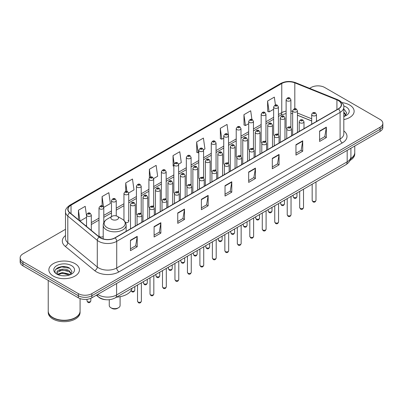 <?xml version="1.0" encoding="UTF-8"?>
<svg xmlns="http://www.w3.org/2000/svg" width="403" height="403" viewBox="0 0 403 403"><rect width="100%" height="100%" fill="white"/><g stroke="black" fill="none" stroke-linecap="round" stroke-linejoin="round"><path stroke-width="0.6" d="M277.717 133.867A2.388 1.38 0 0 1 278.413 134.778L278.418 107.022A2.388 1.38 180 0 1 276.942 108.296A2.388 1.38 180 0 1 274.337 107.994A2.388 1.38 180 0 1 273.642 107.022L273.642 134.839A2.388 1.38 0 0 0 274.312 135.801M265.945 141.982L265.945 114.22A2.388 1.38 180 0 1 264.469 115.495A2.388 1.38 180 0 1 261.864 115.198A2.388 1.38 180 0 1 261.164 114.22L261.164 142.042A2.388 1.38 0 0 0 261.839 143M252.767 148.269A2.388 1.38 0 0 1 253.467 149.181L253.467 121.424A2.388 1.38 180 0 1 251.996 122.698A2.388 1.38 180 0 1 249.392 122.401A2.388 1.38 180 0 1 248.691 121.424L248.691 149.241A2.388 1.38 0 0 0 249.366 150.203M240.294 155.472A2.388 1.38 0 0 1 240.994 156.384L240.994 128.628A2.388 1.38 180 0 1 239.518 129.902A2.388 1.38 180 0 1 236.919 129.6A2.388 1.38 180 0 1 236.218 128.628L236.218 156.445A2.388 1.38 0 0 0 236.888 157.402M227.821 162.671A2.388 1.38 0 0 1 228.516 163.583L228.521 135.826A2.388 1.38 180 0 1 227.045 137.101A2.388 1.38 180 0 1 224.446 136.803A2.388 1.38 180 0 1 223.746 135.826L223.746 163.648A2.388 1.38 0 0 0 224.416 164.605M216.048 170.791L216.048 143.03A2.388 1.38 180 0 1 214.572 144.304A2.388 1.38 180 0 1 211.968 144.002A2.388 1.38 180 0 1 211.273 143.03L211.273 170.847A2.388 1.38 0 0 0 211.943 171.809M202.875 177.073A2.388 1.38 0 0 1 203.57 177.99L203.575 150.233A2.388 1.38 180 0 1 202.099 151.503A2.388 1.38 180 0 1 199.495 151.206A2.388 1.38 180 0 1 198.795 150.233L198.795 178.05A2.388 1.38 0 0 0 199.47 179.008M191.098 185.194L191.098 157.432A2.388 1.38 180 0 1 189.627 158.706A2.388 1.38 180 0 1 187.022 158.409A2.388 1.38 180 0 1 186.322 157.432L186.322 185.254A2.388 1.38 0 0 0 186.997 186.211M177.924 191.48A2.388 1.38 0 0 1 178.625 192.392L178.625 164.636A2.388 1.38 180 0 1 177.149 165.91A2.388 1.38 180 0 1 174.549 165.608A2.388 1.38 180 0 1 173.849 164.636L173.849 192.453A2.388 1.38 0 0 0 174.519 193.415M166.152 199.596L166.152 171.834A2.388 1.38 180 0 1 164.676 173.109A2.388 1.38 180 0 1 162.077 172.811A2.388 1.38 180 0 1 161.376 171.834L161.376 199.656A2.388 1.38 0 0 0 162.046 200.613M152.979 205.883A2.388 1.38 0 0 1 153.674 206.794L153.679 179.038A2.388 1.38 180 0 1 152.203 180.312A2.388 1.38 180 0 1 149.599 180.015A2.388 1.38 180 0 1 148.903 179.038L148.903 206.855A2.388 1.38 0 0 0 149.573 207.817M140.506 213.086A2.388 1.38 0 0 1 141.201 213.998L141.201 186.241A2.388 1.38 180 0 1 139.73 187.516A2.388 1.38 180 0 1 137.126 187.214A2.388 1.38 180 0 1 136.426 186.241L136.426 214.058A2.388 1.38 0 0 0 137.101 215.016M103.783 222.668L103.783 207.847A2.388 1.38 180 0 1 102.307 209.117A2.388 1.38 180 0 1 99.707 208.819A2.388 1.38 180 0 1 99.007 207.847L99.007 235.664A2.388 1.38 0 0 0 99.707 236.637A2.388 1.38 0 0 0 103.213 236.556M290.19 126.663A2.388 1.38 0 0 1 290.885 127.575L290.89 99.818A2.388 1.38 180 0 1 289.414 101.093A2.388 1.38 180 0 1 286.815 100.795A2.388 1.38 180 0 1 286.115 99.818L286.115 127.64A2.388 1.38 0 0 0 286.785 128.597M311.69 121.006L297.444 115.243M265.94 141.982A2.388 1.38 0 0 0 265.245 141.065M216.043 170.786A2.388 1.38 0 0 0 215.348 169.875M191.098 185.189A2.388 1.38 0 0 0 190.397 184.277M166.147 199.596A2.388 1.38 0 0 0 165.452 198.679M125.519 222.557A2.388 1.38 0 0 0 128.728 221.262A2.388 1.38 0 0 0 128.028 220.285M106.155 299.726A9.551 5.516 180 0 1 98.997 297.389L96.347 295.203M65.427 266.695A12.735 7.355 0 0 0 57.972 267.582M65.498 229.297L22.946 253.865A9.551 5.516 0 0 0 20.15 257.764L20.15 261.925A9.551 5.516 0 0 0 22.946 265.824L78.338 297.802A9.551 5.516 0 0 0 91.849 297.802L380.054 131.408A9.551 5.516 0 0 0 382.85 127.509L382.85 125.429A9.551 5.516 0 0 1 380.054 129.328A9.551 5.516 0 0 0 382.85 125.429L382.85 123.348A9.551 5.516 0 0 0 380.054 119.449L324.662 87.471A9.551 5.516 0 0 0 311.151 87.471L309.63 88.348M20.15 257.764A9.551 5.516 0 0 0 22.946 261.663L78.338 293.641A9.551 5.516 0 0 0 91.849 293.641L91.849 295.721L380.054 129.328L91.849 295.721A9.551 5.516 0 0 1 78.338 295.721A9.551 5.516 0 0 0 91.849 295.721L91.849 297.802M22.946 261.663L22.946 263.743L78.338 295.721L22.946 263.743A9.551 5.516 0 0 1 20.15 259.844A9.551 5.516 0 0 0 22.946 263.743L22.946 265.824M349.658 105.017A15.284 8.826 0 0 0 342.021 102.629A15.284 8.826 0 0 1 349.658 105.017A15.284 8.826 0 0 1 354.131 111.258A15.284 8.826 0 0 0 349.658 105.017M74.958 263.612A15.284 8.826 0 0 0 58.304 261.698A15.284 8.826 0 0 0 48.869 269.854A15.284 8.826 0 0 0 53.342 276.09A15.284 8.826 0 0 0 70.001 278.005A15.284 8.826 0 0 0 79.436 269.854A15.284 8.826 0 0 0 74.958 263.612A15.284 8.826 0 0 0 58.304 261.698A15.284 8.826 0 0 0 48.869 269.854A15.284 8.826 0 0 0 53.342 276.09A15.284 8.826 0 0 0 70.001 278.005A15.284 8.826 0 0 0 79.436 269.854A15.284 8.826 0 0 0 74.958 263.612M338.283 100.533A10.191 5.884 180 0 1 341.27 104.694A10.191 5.884 180 0 1 338.283 108.855L114.926 237.81A10.191 5.884 180 0 1 99.375 237.024L69.885 212.708A10.191 5.884 180 0 1 68.042 209.333A10.191 5.884 180 0 1 71.029 205.177L281.762 83.507A10.191 5.884 180 0 1 294.81 82.852L336.923 99.873A10.191 5.884 180 0 1 338.283 100.533M338.465 100.428A10.443 6.03 0 0 0 337.069 99.753L294.956 82.731A10.443 6.03 0 0 0 281.581 83.406L70.847 205.072A10.443 6.03 0 0 0 69.679 212.794L99.163 237.105A10.443 6.03 0 0 0 115.107 237.911L338.465 108.956A10.443 6.03 0 0 0 338.465 100.428M130.461 240.253L130.461 250.651L137.216 246.752L137.216 236.354L130.461 240.253M130.461 248.807L135.665 245.805L137.191 236.697A2.549 1.471 -120 0 0 137.216 236.354M135.62 245.83L137.216 246.752M154.102 226.602L154.102 237.004L160.857 233.105L160.857 222.703L154.102 226.602M154.102 235.156L159.306 232.153L160.832 223.05A2.549 1.471 -120 0 0 160.857 222.703M159.261 232.178L160.857 233.105M177.743 212.955L177.743 223.353L184.498 219.454L184.498 209.056L177.743 212.955M177.743 221.509L182.947 218.507L184.473 209.399A2.549 1.471 -120 0 0 184.498 209.056M182.902 218.532L184.498 219.454M201.389 199.304L201.389 209.706L208.144 205.802L208.144 195.405L201.389 199.304M201.389 207.857L206.588 204.855L208.114 195.752A2.549 1.471 -120 0 0 208.144 195.405M206.543 204.88L208.144 205.802M319.594 131.056L319.594 141.458L326.349 137.559L326.349 127.157L319.594 131.056M319.594 139.609L324.798 136.607L326.324 127.504A2.549 1.471 -120 0 0 326.349 127.157M324.753 136.632L326.349 137.559M295.953 144.707L295.953 155.105L302.708 151.206L302.708 140.808L295.953 144.707M295.953 153.261L301.157 150.259L302.683 141.151A2.549 1.471 -120 0 0 302.708 140.808M301.112 150.284L302.708 151.206M272.312 158.354L272.312 168.756L279.067 164.857L279.067 154.455L272.312 158.354M272.312 166.913L277.516 163.905L279.042 154.802A2.549 1.471 -120 0 0 279.067 154.455M277.471 163.935L279.067 164.857M248.671 172.005L248.671 182.403L255.426 178.504L255.426 168.106L248.671 172.005M248.671 180.559L253.875 177.557L255.396 168.449A2.549 1.471 -120 0 0 255.426 168.106M253.83 177.582L255.426 178.504M225.03 185.657L225.03 196.054L231.785 192.155L231.785 181.753L225.03 185.657M225.03 194.211L230.234 191.203L231.755 182.101A2.549 1.471 -120 0 0 231.785 181.753M230.189 191.234L231.785 192.155M343.814 119.605A15.284 8.826 0 0 0 354.131 111.258A15.284 8.826 0 0 1 343.814 119.605M91.849 293.641L380.054 127.247A9.551 5.516 0 0 0 382.85 123.348M128.673 192.977L134.013 189.894L132.486 179.023L125.736 182.927L125.736 191.455M103.722 207.379L110.372 203.54L108.845 192.674L102.09 196.573L102.09 205.878M86.534 215.781L85.204 206.326L78.449 210.225L78.449 219.771M203.515 149.765L204.941 148.944L203.414 138.078L196.659 141.977L196.77 152.314M228.461 135.363L227.055 124.426L220.3 128.325L220.411 138.662M251.92 119.495L250.696 110.78L243.941 114.679L244.052 125.016M275.445 105.027L274.337 97.128L267.587 101.027L267.693 111.364M153.619 178.574L157.654 176.242L156.132 165.376L149.377 169.275L149.377 177.788M178.564 164.167L181.295 162.59L179.773 151.724L173.018 155.629L173.124 165.96M173.849 166.232L173.018 165.92M173.018 155.629L174.141 163.633M196.659 141.977L198.185 152.843L198.795 152.49M198.185 152.843L196.659 152.274M220.3 128.325L221.826 139.191L223.746 138.088M221.826 139.191L220.3 138.622M243.941 114.679L245.467 125.545L248.691 123.681M245.467 125.545L243.941 124.975M267.587 101.027L269.108 111.893L273.642 109.278M269.108 111.893L267.587 111.324M149.377 169.275L150.475 177.103M125.736 182.927L126.93 191.45M102.09 196.573L103.546 206.935M80.021 221.066L86.534 217.303M78.449 210.225L79.965 221.02M350.67 158.626A15.924 9.193 0 0 0 354.771 152.47L354.771 146.007M350.59 158.933A15.924 9.193 0 0 0 354.771 152.727A15.924 9.193 0 0 0 354.766 152.596M350.005 160.454A15.924 9.193 0 0 0 354.771 153.896L354.771 152.727M343.814 115.424L344.782 116.18M343.814 116.25L344.091 116.432M343.814 112.12L346.006 115.057M343.814 112.946L345.845 115.273M343.814 116.522A10.382 5.995 0 0 0 346.187 115.5A10.382 5.995 0 0 0 346.187 107.022A10.382 5.995 0 0 0 343.699 105.959M345.023 116.079L346.651 112.885L344.595 109.782M343.814 109.394L344.454 109.687M109.263 299.706L109.263 305.524A5.415 3.123 0 0 0 110.85 307.736L111.979 308.386A3.823 2.206 0 0 0 117.379 308.386L118.507 307.736A5.415 3.123 0 0 0 120.089 305.524L120.089 296.679M111.979 308.386L110.85 307.736A5.415 3.123 0 0 0 118.507 307.736M111.979 219.464A3.823 2.206 0 0 0 117.379 219.469A3.823 2.206 0 0 0 117.379 216.346L122.124 219.086A10.528 6.08 0 0 1 122.124 227.685A10.528 6.08 0 0 1 107.233 227.685A10.528 6.08 0 0 1 107.233 219.086C104.639 220.627 103.299 222.673 103.213 225.222A11.465 6.619 0 0 0 106.573 229.901A11.465 6.619 0 0 0 119.066 231.337A11.465 6.619 0 0 0 126.139 225.222C126.058 222.673 124.718 220.627 122.124 219.086L117.379 216.346A3.823 2.206 0 0 0 111.979 216.346A3.823 2.206 0 0 0 111.979 219.464M116.578 297.117A17.515 10.11 0 0 0 132.088 288.16M75.356 317.594A15.762 9.098 0 0 1 75.296 317.624A15.762 9.098 0 0 1 53.005 317.624L52.894 317.564A15.924 9.193 0 0 0 75.411 317.559A15.924 9.193 0 0 0 80.071 311.061L80.071 298.593M48.234 311.192A15.924 9.193 0 0 0 48.229 311.323A15.924 9.193 0 0 0 52.894 317.821A15.924 9.193 0 0 0 70.243 319.816A15.924 9.193 0 0 0 80.071 311.323A15.924 9.193 0 0 0 80.071 311.192M48.229 311.323L48.229 312.491A15.924 9.193 0 0 0 52.894 318.99A15.924 9.193 0 0 0 70.243 320.984A15.924 9.193 0 0 0 80.071 312.491L80.071 311.323M62.415 275.763L64.838 275.833M57.654 274.242L62.289 272.468L69.24 274.095L70.087 274.77M58.077 274.685L62.289 273.294L69.397 275.027M57.725 274.559L56.979 272.816A7.199 4.156 0 0 0 58.143 274.74M71.311 273.652L69.24 270.796C64.923 267.572 56.032 269.562 56.979 272.816L56.954 272.499M56.999 272.917L57.201 272.383L62.289 269.995L69.24 271.622L71.145 273.864M70.329 274.67L71.956 271.476L69.9 268.378C62.616 263.139 49.67 270.04 57.145 274.272L57.513 274.498M71.492 265.612A10.382 5.995 0 0 0 56.813 265.612A10.382 5.995 0 0 0 56.813 274.09A10.382 5.995 0 0 0 71.492 274.09A10.382 5.995 0 0 0 71.492 265.612M48.229 280.423L48.229 311.061A15.924 9.193 0 0 0 52.894 317.559A15.924 9.193 0 0 0 52.894 317.564L53.005 317.624M55.624 269.416L61.724 266.917L69.759 268.282M59.432 270.635L61.724 270.217L67.457 270.71M59.432 273.934L61.724 273.521L67.457 274.01M97.748 294.397A12.735 7.355 0 0 0 98.604 294.941A12.735 7.355 0 0 0 116.613 294.941L347.179 161.825A12.735 7.355 0 0 0 350.907 156.626C351.003 159.79 349.32 162.495 345.86 164.741L115.293 297.857A6.367 3.677 60 0 0 116.613 294.941L116.613 283.5M347.179 150.39L347.179 161.825A6.367 3.677 60 0 1 345.86 164.741M97.229 294.694A6.367 4.262 129.5 0 0 98.342 296.764L96.408 295.172M380.054 131.408L380.054 127.247M78.338 297.802L78.338 293.641M343.814 130.899A15.924 9.193 180 0 1 342.338 142.914L118.981 271.869A3.184 1.839 60 0 1 116.729 267.97L340.087 139.015A12.735 7.355 0 0 0 343.814 133.811L343.814 107.188A12.735 7.355 180 0 1 340.087 112.392A3.184 1.839 -120 0 0 338.465 108.956M118.981 271.869A15.924 9.193 180 0 1 96.463 271.869A15.924 9.193 180 0 1 94.68 270.64L65.19 246.329A15.924 9.193 180 0 1 65.498 235.538M98.715 267.97A12.735 7.355 0 0 0 116.729 267.97L116.729 241.347A12.735 7.355 180 0 1 97.289 240.364L67.8 216.048A12.735 7.355 180 0 1 65.498 211.832L65.498 238.455A12.735 7.355 0 0 0 67.8 242.671L97.289 266.988A12.735 7.355 0 0 0 98.715 267.97M343.814 107.188C344.243 105.198 342.777 102.982 339.427 100.533L337.754 99.717A3.184 1.491 112 0 0 337.069 99.753M337.754 99.717L295.641 82.696C290.367 80.827 285.359 81.099 280.619 83.507A3.184 1.839 60 0 1 281.581 83.406M70.847 205.072A3.184 1.839 -120 0 0 69.885 205.172C66.581 207.55 65.115 209.767 65.498 211.832M69.679 212.794A3.184 2.131 129.5 0 0 67.8 216.048L67.8 242.671A3.184 2.131 -50.5 0 1 65.19 246.329M295.641 82.696A3.184 1.491 112 0 0 294.956 82.731M99.163 237.105A3.184 2.131 129.5 0 0 97.289 240.364L97.289 266.988A3.184 2.131 -50.5 0 1 94.68 270.64M115.107 237.911A3.184 1.839 60 0 1 116.729 241.347L340.087 112.392L340.087 139.015A3.184 1.839 60 0 0 342.338 142.914M71.029 205.177L71.029 213.65M336.923 99.873L336.923 109.641M294.81 82.852L294.81 108.76M317.206 121.021L316.466 120.724M311.69 118.794L297.444 113.031M292.664 111.309A10.191 5.884 0 0 0 290.89 111.011M286.115 111.142A10.191 5.884 0 0 0 281.762 112.628L278.418 114.558M281.762 83.507L281.762 112.628A5.733 3.31 60 0 1 280.574 115.253L278.418 116.497M273.642 117.318L265.945 121.761M261.164 124.517L253.467 128.965M248.691 131.721L240.994 136.164M236.218 138.924L228.521 143.367M223.746 146.123L216.048 150.571M211.273 153.326L203.575 157.769M198.795 160.53L191.098 164.973M186.322 167.729L178.625 172.172M173.849 174.932L166.152 179.375M161.376 182.131L153.679 186.579M148.903 189.334L141.201 193.778M136.426 196.538L128.728 200.981M123.953 203.737L116.255 208.18M111.48 210.94L103.783 215.383M99.007 218.144L91.31 222.587M86.534 225.342L85.753 225.791M225.03 185.984L231.755 182.101M248.671 172.333L255.396 168.449M272.312 158.686L279.042 154.802M295.953 145.035L302.683 141.151M319.594 131.388L326.324 127.504M201.389 199.636L208.114 195.752M177.743 213.283L184.473 209.399M154.102 226.934L160.832 223.05M130.461 240.581L137.191 236.697M315.992 200.387C315.363 202.105 314.385 202.603 313.06 201.893L312.169 200.387A1.909 1.103 0 0 0 312.728 201.162A1.909 1.103 0 0 0 314.814 201.404A1.909 1.103 0 0 0 315.992 200.387L315.992 181.99M312.39 115.56A2.388 1.38 180 0 1 311.69 114.588C312.3 112.628 313.549 112.059 315.438 112.88L316.466 114.588A2.388 1.38 180 0 1 314.995 115.863A2.388 1.38 180 0 1 312.39 115.56M314.642 112.961A0.796 0.458 0 0 0 313.519 112.961A0.796 0.458 0 0 0 313.519 113.611A0.796 0.458 0 0 0 314.642 113.611A0.796 0.458 0 0 0 314.642 112.961M303.514 207.585C302.89 209.303 301.912 209.807 300.583 209.097L299.696 207.585A1.909 1.103 0 0 0 300.255 208.366A1.909 1.103 0 0 0 302.336 208.603A1.909 1.103 0 0 0 303.514 207.585L303.514 189.188M299.918 122.764A2.388 1.38 180 0 1 299.217 121.787C299.827 119.827 301.076 119.263 302.965 120.084L303.993 121.787A2.388 1.38 180 0 1 302.522 123.061A2.388 1.38 180 0 1 299.918 122.764M302.169 120.165A0.796 0.458 0 0 0 301.041 120.165A0.796 0.458 0 0 0 301.041 120.814A0.796 0.458 0 0 0 302.169 120.814A0.796 0.458 0 0 0 302.169 120.165M291.042 214.789C290.412 216.507 289.435 217.01 288.11 216.295L287.223 214.789A1.909 1.103 0 0 0 287.782 215.57A1.909 1.103 0 0 0 289.863 215.806A1.909 1.103 0 0 0 291.042 214.789L291.042 196.392M287.445 129.962A2.388 1.38 180 0 1 286.745 128.99C287.354 127.031 288.603 126.461 290.492 127.288L291.52 128.99A2.388 1.38 180 0 1 290.044 130.265A2.388 1.38 180 0 1 287.445 129.962M289.697 127.363A0.796 0.458 0 0 0 288.568 127.363A0.796 0.458 0 0 0 288.568 128.013A0.796 0.458 0 0 0 289.697 128.013A0.796 0.458 0 0 0 289.697 127.363M278.569 221.988C277.939 223.705 276.962 224.209 275.637 223.499L274.75 221.988A1.909 1.103 0 0 0 275.309 222.768A1.909 1.103 0 0 0 277.39 223.01A1.909 1.103 0 0 0 278.569 221.988L278.569 203.591M274.972 137.166A2.388 1.38 180 0 1 274.272 136.194C274.881 134.234 276.131 133.665 278.02 134.486L279.047 136.194A2.388 1.38 180 0 1 277.571 137.463A2.388 1.38 180 0 1 274.972 137.166M277.224 134.567A0.796 0.458 0 0 0 276.095 134.567A0.796 0.458 0 0 0 276.095 135.217A0.796 0.458 0 0 0 277.224 135.217A0.796 0.458 0 0 0 277.224 134.567M266.096 229.191C265.466 230.909 264.489 231.413 263.164 230.702L262.272 229.191A1.909 1.103 0 0 0 262.832 229.972A1.909 1.103 0 0 0 264.917 230.209A1.909 1.103 0 0 0 266.096 229.191L266.096 210.794M262.494 144.37A2.388 1.38 180 0 1 261.799 143.392C262.408 141.433 263.658 140.864 265.542 141.69L266.574 143.392A2.388 1.38 180 0 1 265.098 144.667A2.388 1.38 180 0 1 262.494 144.37M264.746 141.77A0.796 0.458 0 0 0 263.622 141.77A0.796 0.458 0 0 0 263.622 142.42A0.796 0.458 0 0 0 264.746 142.42A0.796 0.458 0 0 0 264.746 141.77M253.623 236.395C252.993 238.113 252.016 238.616 250.691 237.901L249.8 236.395A1.909 1.103 0 0 0 250.359 237.171A1.909 1.103 0 0 0 252.444 237.412A1.909 1.103 0 0 0 253.623 236.395L253.623 217.998M250.021 151.568A2.388 1.38 180 0 1 249.321 150.596C249.931 148.636 251.18 148.067 253.069 148.893L254.097 150.596A2.388 1.38 180 0 1 252.626 151.871A2.388 1.38 180 0 1 250.021 151.568M252.273 148.969A0.796 0.458 0 0 0 251.15 148.969A0.796 0.458 0 0 0 251.15 149.619A0.796 0.458 0 0 0 252.273 149.619A0.796 0.458 0 0 0 252.273 148.969M241.145 243.593C240.52 245.311 239.543 245.815 238.213 245.105L237.327 243.593A1.909 1.103 0 0 0 237.886 244.374A1.909 1.103 0 0 0 239.966 244.616A1.909 1.103 0 0 0 241.145 243.593L241.145 225.196M237.548 158.772A2.388 1.38 180 0 1 236.848 157.795C237.458 155.835 238.707 155.271 240.596 156.092L241.624 157.795A2.388 1.38 180 0 1 240.153 159.069A2.388 1.38 180 0 1 237.548 158.772M239.8 156.173A0.796 0.458 0 0 0 238.672 156.173A0.796 0.458 0 0 0 238.672 156.822A0.796 0.458 0 0 0 239.8 156.822A0.796 0.458 0 0 0 239.8 156.173M228.672 250.797C228.043 252.515 227.065 253.019 225.74 252.303L224.854 250.797A1.909 1.103 0 0 0 225.413 251.578A1.909 1.103 0 0 0 227.494 251.815A1.909 1.103 0 0 0 228.672 250.797L228.672 232.4M225.076 165.976A2.388 1.38 180 0 1 224.375 164.998C224.985 163.039 226.234 162.469 228.123 163.296L229.151 164.998A2.388 1.38 180 0 1 227.675 166.273A2.388 1.38 180 0 1 225.076 165.976M227.327 163.371A0.796 0.458 0 0 0 226.199 163.371A0.796 0.458 0 0 0 226.199 164.021A0.796 0.458 0 0 0 227.327 164.021A0.796 0.458 0 0 0 227.327 163.371M216.199 257.996C215.57 259.718 214.592 260.217 213.268 259.507L212.381 257.996A1.909 1.103 0 0 0 212.94 258.776A1.909 1.103 0 0 0 215.021 259.018A1.909 1.103 0 0 0 216.199 257.996L216.199 239.599M212.603 173.174A2.388 1.38 180 0 1 211.902 172.202C212.512 170.242 213.761 169.673 215.65 170.494L216.678 172.202A2.388 1.38 180 0 1 215.202 173.476A2.388 1.38 180 0 1 212.603 173.174M214.854 170.575A0.796 0.458 0 0 0 213.726 170.575A0.796 0.458 0 0 0 213.726 171.225A0.796 0.458 0 0 0 214.854 171.225A0.796 0.458 0 0 0 214.854 170.575M203.727 265.199C203.097 266.917 202.12 267.421 200.795 266.71L199.903 265.199A1.909 1.103 0 0 0 200.462 265.98A1.909 1.103 0 0 0 202.548 266.217A1.909 1.103 0 0 0 203.727 265.199L203.727 246.802M200.125 180.378A2.388 1.38 180 0 1 199.425 179.4C200.039 177.441 201.288 176.877 203.172 177.698L204.205 179.4A2.388 1.38 180 0 1 202.729 180.675A2.388 1.38 180 0 1 200.125 180.378M202.377 177.778A0.796 0.458 0 0 0 201.253 177.778A0.796 0.458 0 0 0 201.253 178.428A0.796 0.458 0 0 0 202.377 178.428A0.796 0.458 0 0 0 202.377 177.778M191.254 272.403C190.624 274.121 189.647 274.624 188.322 273.909L187.43 272.403A1.909 1.103 0 0 0 187.989 273.184A1.909 1.103 0 0 0 190.075 273.42A1.909 1.103 0 0 0 191.254 272.403L191.254 254.006M187.652 187.576A2.388 1.38 180 0 1 186.952 186.604C187.561 184.645 188.811 184.075 190.7 184.901L191.727 186.604A2.388 1.38 180 0 1 190.256 187.879A2.388 1.38 180 0 1 187.652 187.576M189.904 184.977A0.796 0.458 0 0 0 188.78 184.977A0.796 0.458 0 0 0 188.78 185.627A0.796 0.458 0 0 0 189.904 185.627A0.796 0.458 0 0 0 189.904 184.977M178.776 279.601C178.151 281.319 177.174 281.823 175.844 281.113L174.957 279.601A1.909 1.103 0 0 0 175.517 280.382A1.909 1.103 0 0 0 177.597 280.624A1.909 1.103 0 0 0 178.776 279.601L178.776 261.204M175.179 194.78A2.388 1.38 180 0 1 174.479 193.808C175.088 191.848 176.338 191.279 178.227 192.1L179.254 193.808A2.388 1.38 180 0 1 177.783 195.077A2.388 1.38 180 0 1 175.179 194.78M177.431 192.181A0.796 0.458 0 0 0 176.302 192.181A0.796 0.458 0 0 0 176.302 192.83A0.796 0.458 0 0 0 177.431 192.83A0.796 0.458 0 0 0 177.431 192.181M166.303 286.805C165.673 288.523 164.696 289.027 163.371 288.316L162.485 286.805A1.909 1.103 0 0 0 163.044 287.586A1.909 1.103 0 0 0 165.124 287.823A1.909 1.103 0 0 0 166.303 286.805L166.303 268.408M162.706 201.984A2.388 1.38 180 0 1 162.006 201.006C162.616 199.047 163.865 198.478 165.754 199.304L166.782 201.006A2.388 1.38 180 0 1 165.306 202.281A2.388 1.38 180 0 1 162.706 201.984M164.958 199.384A0.796 0.458 0 0 0 163.83 199.384A0.796 0.458 0 0 0 163.83 200.034A0.796 0.458 0 0 0 164.958 200.034A0.796 0.458 0 0 0 164.958 199.384M153.83 294.009C153.2 295.726 152.223 296.23 150.898 295.515L150.007 294.009A1.909 1.103 0 0 0 150.571 294.784A1.909 1.103 0 0 0 152.651 295.026A1.909 1.103 0 0 0 153.83 294.009L153.83 275.612M150.233 209.182A2.388 1.38 180 0 1 149.533 208.21C150.143 206.25 151.392 205.681 153.281 206.507L154.309 208.21A2.388 1.38 180 0 1 152.833 209.484A2.388 1.38 180 0 1 150.233 209.182M152.485 206.583A0.796 0.458 0 0 0 151.357 206.583A0.796 0.458 0 0 0 151.357 207.233A0.796 0.458 0 0 0 152.485 207.233A0.796 0.458 0 0 0 152.485 206.583M141.357 301.207C140.728 302.925 139.75 303.429 138.425 302.718L137.534 301.207A1.909 1.103 0 0 0 138.093 301.988A1.909 1.103 0 0 0 140.179 302.23A1.909 1.103 0 0 0 141.357 301.207L141.357 282.81M137.755 216.386A2.388 1.38 180 0 1 137.055 215.409C137.67 213.449 138.919 212.885 140.803 213.706L141.836 215.409A2.388 1.38 180 0 1 140.36 216.683A2.388 1.38 180 0 1 137.755 216.386M140.007 213.786A0.796 0.458 0 0 0 138.884 213.786A0.796 0.458 0 0 0 138.884 214.436A0.796 0.458 0 0 0 140.007 214.436A0.796 0.458 0 0 0 140.007 213.786M293.701 197.379A1.909 1.103 0 0 0 295.787 197.621A1.909 1.103 0 0 0 296.966 196.604C296.336 198.321 295.359 198.825 294.034 198.11L293.142 196.604A1.909 1.103 0 0 0 293.701 197.379M297.444 132.436L297.444 110.805A2.388 1.38 180 0 1 295.968 112.079A2.388 1.38 180 0 1 293.364 111.777A2.388 1.38 180 0 1 292.664 110.805L292.664 135.191M294.492 109.828A0.796 0.458 0 0 0 295.616 109.828A0.796 0.458 0 0 0 295.616 109.178A0.796 0.458 0 0 0 294.492 109.178A0.796 0.458 0 0 0 294.492 109.828M281.229 204.583A1.909 1.103 0 0 0 283.309 204.82A1.909 1.103 0 0 0 284.493 203.802C283.863 205.52 282.886 206.024 281.561 205.313L280.669 203.802A1.909 1.103 0 0 0 281.229 204.583M284.966 139.634L284.966 118.003A2.388 1.38 180 0 1 283.495 119.278A2.388 1.38 180 0 1 280.891 118.981A2.388 1.38 180 0 1 280.191 118.003L280.191 142.395M282.019 117.031A0.796 0.458 0 0 0 283.143 117.031A0.796 0.458 0 0 0 283.143 116.381A0.796 0.458 0 0 0 282.019 116.381A0.796 0.458 0 0 0 282.019 117.031M268.756 211.787A1.909 1.103 0 0 0 270.836 212.023A1.909 1.103 0 0 0 272.015 211.006C271.385 212.724 270.413 213.227 269.083 212.512L268.197 211.006A1.909 1.103 0 0 0 268.756 211.787M272.493 146.838L272.493 125.207A2.388 1.38 180 0 1 271.023 126.482A2.388 1.38 180 0 1 268.418 126.184A2.388 1.38 180 0 1 267.718 125.207L267.718 149.594M269.542 124.23A0.796 0.458 0 0 0 270.67 124.23A0.796 0.458 0 0 0 270.67 123.58A0.796 0.458 0 0 0 269.542 123.58A0.796 0.458 0 0 0 269.542 124.23M256.283 218.985A1.909 1.103 0 0 0 258.363 219.227A1.909 1.103 0 0 0 259.542 218.204C258.912 219.927 257.935 220.426 256.61 219.716L255.724 218.204A1.909 1.103 0 0 0 256.283 218.985M260.021 154.037L260.021 132.411A2.388 1.38 180 0 1 258.545 133.68A2.388 1.38 180 0 1 255.945 133.383A2.388 1.38 180 0 1 255.245 132.411L255.245 156.797M257.069 131.433A0.796 0.458 0 0 0 258.197 131.433A0.796 0.458 0 0 0 258.197 130.784A0.796 0.458 0 0 0 257.069 130.784A0.796 0.458 0 0 0 257.069 131.433M243.81 226.189A1.909 1.103 0 0 0 245.89 226.426A1.909 1.103 0 0 0 247.069 225.408C246.44 227.126 245.462 227.63 244.137 226.919L243.246 225.408A1.909 1.103 0 0 0 243.81 226.189M247.548 161.24L247.548 139.609A2.388 1.38 180 0 1 246.072 140.884A2.388 1.38 180 0 1 243.467 140.587A2.388 1.38 180 0 1 242.772 139.609L242.772 163.996M244.596 138.637A0.796 0.458 0 0 0 245.719 138.637A0.796 0.458 0 0 0 245.719 137.987A0.796 0.458 0 0 0 244.596 137.987A0.796 0.458 0 0 0 244.596 138.637M231.332 233.392A1.909 1.103 0 0 0 233.418 233.629A1.909 1.103 0 0 0 234.596 232.612C233.967 234.329 232.989 234.833 231.665 234.118L230.773 232.612A1.909 1.103 0 0 0 231.332 233.392M235.075 168.444L235.075 146.813A2.388 1.38 180 0 1 233.599 148.087A2.388 1.38 180 0 1 230.995 147.785A2.388 1.38 180 0 1 230.294 146.813L230.294 171.199M232.123 145.836A0.796 0.458 0 0 0 233.246 145.836A0.796 0.458 0 0 0 233.246 145.186A0.796 0.458 0 0 0 232.123 145.186A0.796 0.458 0 0 0 232.123 145.836M218.859 240.591A1.909 1.103 0 0 0 220.94 240.833A1.909 1.103 0 0 0 222.124 239.81C221.494 241.528 220.517 242.032 219.192 241.321L218.3 239.81A1.909 1.103 0 0 0 218.859 240.591M222.597 175.643L222.597 154.011A2.388 1.38 180 0 1 221.126 155.286A2.388 1.38 180 0 1 218.522 154.989A2.388 1.38 180 0 1 217.822 154.011L217.822 178.403M219.65 153.039A0.796 0.458 0 0 0 220.773 153.039A0.796 0.458 0 0 0 220.773 152.389A0.796 0.458 0 0 0 219.65 152.389A0.796 0.458 0 0 0 219.65 153.039M206.386 247.795A1.909 1.103 0 0 0 208.467 248.031A1.909 1.103 0 0 0 209.646 247.014C209.016 248.732 208.039 249.235 206.714 248.52L205.827 247.014A1.909 1.103 0 0 0 206.386 247.795M210.124 182.846L210.124 161.215A2.388 1.38 180 0 1 208.653 162.49A2.388 1.38 180 0 1 206.049 162.192A2.388 1.38 180 0 1 205.349 161.215L205.349 185.602M207.172 160.243A0.796 0.458 0 0 0 208.301 160.243A0.796 0.458 0 0 0 208.301 159.593A0.796 0.458 0 0 0 207.172 159.593A0.796 0.458 0 0 0 207.172 160.243M193.914 254.993A1.909 1.103 0 0 0 195.994 255.235A1.909 1.103 0 0 0 197.173 254.217C196.543 255.935 195.566 256.439 194.241 255.724L193.354 254.217A1.909 1.103 0 0 0 193.914 254.993M197.651 190.05L197.651 168.419A2.388 1.38 180 0 1 196.175 169.693A2.388 1.38 180 0 1 193.576 169.391A2.388 1.38 180 0 1 192.876 168.419L192.876 192.805M194.699 167.441A0.796 0.458 0 0 0 195.828 167.441A0.796 0.458 0 0 0 195.828 166.792A0.796 0.458 0 0 0 194.699 166.792A0.796 0.458 0 0 0 194.699 167.441M181.441 262.197A1.909 1.103 0 0 0 183.521 262.434A1.909 1.103 0 0 0 184.7 261.416C184.07 263.134 183.093 263.638 181.768 262.927L180.876 261.416A1.909 1.103 0 0 0 181.441 262.197M185.179 197.248L185.179 175.617A2.388 1.38 180 0 1 183.703 176.892A2.388 1.38 180 0 1 181.098 176.595A2.388 1.38 180 0 1 180.403 175.617L180.403 200.009M182.227 174.645A0.796 0.458 0 0 0 183.35 174.645A0.796 0.458 0 0 0 183.35 173.995A0.796 0.458 0 0 0 182.227 173.995A0.796 0.458 0 0 0 182.227 174.645M168.963 269.4A1.909 1.103 0 0 0 171.048 269.637A1.909 1.103 0 0 0 172.227 268.62C171.597 270.337 170.62 270.841 169.295 270.126L168.404 268.62A1.909 1.103 0 0 0 168.963 269.4M172.706 204.452L172.706 182.821A2.388 1.38 180 0 1 171.23 184.095A2.388 1.38 180 0 1 168.625 183.793A2.388 1.38 180 0 1 167.925 182.821L167.925 207.207M169.754 181.844A0.796 0.458 0 0 0 170.877 181.844A0.796 0.458 0 0 0 170.877 181.194A0.796 0.458 0 0 0 169.754 181.194A0.796 0.458 0 0 0 169.754 181.844M156.49 276.599A1.909 1.103 0 0 0 158.57 276.841A1.909 1.103 0 0 0 159.754 275.818C159.125 277.541 158.147 278.04 156.822 277.329L155.931 275.818A1.909 1.103 0 0 0 156.49 276.599M160.228 211.651L160.228 190.025A2.388 1.38 180 0 1 158.757 191.294A2.388 1.38 180 0 1 156.152 190.997A2.388 1.38 180 0 1 155.452 190.025L155.452 214.411M157.281 189.047A0.796 0.458 0 0 0 158.404 189.047A0.796 0.458 0 0 0 158.404 188.397A0.796 0.458 0 0 0 157.281 188.397A0.796 0.458 0 0 0 157.281 189.047M144.017 283.803A1.909 1.103 0 0 0 146.098 284.039A1.909 1.103 0 0 0 147.276 283.022C146.647 284.74 145.669 285.243 144.345 284.533L143.458 283.022A1.909 1.103 0 0 0 144.017 283.803M147.755 218.854L147.755 197.223A2.388 1.38 180 0 1 146.284 198.498A2.388 1.38 180 0 1 143.68 198.2A2.388 1.38 180 0 1 142.979 197.223L142.979 221.61M144.803 196.251A0.796 0.458 0 0 0 145.931 196.251A0.796 0.458 0 0 0 145.931 195.601A0.796 0.458 0 0 0 144.803 195.601A0.796 0.458 0 0 0 144.803 196.251M131.091 290.593A1.909 1.103 0 0 0 131.544 291.006A1.909 1.103 0 0 0 133.625 291.243A1.909 1.103 0 0 0 134.804 290.225C134.174 291.943 133.197 292.447 131.872 291.732L130.985 290.225M135.282 226.058L135.282 204.427A2.388 1.38 180 0 1 133.806 205.701A2.388 1.38 180 0 1 131.207 205.399A2.388 1.38 180 0 1 130.507 204.427L130.507 228.813M132.33 203.45A0.796 0.458 0 0 0 133.458 203.45A0.796 0.458 0 0 0 133.458 202.8A0.796 0.458 0 0 0 132.33 202.8A0.796 0.458 0 0 0 132.33 203.45M287.938 98.846A0.796 0.458 0 0 0 289.067 98.846A0.796 0.458 0 0 0 289.067 98.196A0.796 0.458 0 0 0 287.938 98.196A0.796 0.458 0 0 0 287.938 98.846M275.466 106.044A0.796 0.458 0 0 0 276.589 106.044A0.796 0.458 0 0 0 276.589 105.395A0.796 0.458 0 0 0 275.466 105.395A0.796 0.458 0 0 0 275.466 106.044M262.993 113.248A0.796 0.458 0 0 0 264.116 113.248A0.796 0.458 0 0 0 264.116 112.598A0.796 0.458 0 0 0 262.993 112.598A0.796 0.458 0 0 0 262.993 113.248M250.515 120.447A0.796 0.458 0 0 0 251.643 120.447A0.796 0.458 0 0 0 251.643 119.797A0.796 0.458 0 0 0 250.515 119.797A0.796 0.458 0 0 0 250.515 120.447M238.042 127.65A0.796 0.458 0 0 0 239.17 127.65A0.796 0.458 0 0 0 239.17 127A0.796 0.458 0 0 0 238.042 127A0.796 0.458 0 0 0 238.042 127.65M225.569 134.854A0.796 0.458 0 0 0 226.698 134.854A0.796 0.458 0 0 0 226.698 134.204A0.796 0.458 0 0 0 225.569 134.204A0.796 0.458 0 0 0 225.569 134.854M213.096 142.052A0.796 0.458 0 0 0 214.22 142.052A0.796 0.458 0 0 0 214.22 141.403A0.796 0.458 0 0 0 213.096 141.403A0.796 0.458 0 0 0 213.096 142.052M200.623 149.256A0.796 0.458 0 0 0 201.747 149.256A0.796 0.458 0 0 0 201.747 148.606A0.796 0.458 0 0 0 200.623 148.606A0.796 0.458 0 0 0 200.623 149.256M188.146 156.46A0.796 0.458 0 0 0 189.274 156.46A0.796 0.458 0 0 0 189.274 155.81A0.796 0.458 0 0 0 188.146 155.81A0.796 0.458 0 0 0 188.146 156.46M175.673 163.658A0.796 0.458 0 0 0 176.801 163.658A0.796 0.458 0 0 0 176.801 163.008A0.796 0.458 0 0 0 175.673 163.008A0.796 0.458 0 0 0 175.673 163.658M163.2 170.862A0.796 0.458 0 0 0 164.328 170.862A0.796 0.458 0 0 0 164.328 170.212A0.796 0.458 0 0 0 163.2 170.212A0.796 0.458 0 0 0 163.2 170.862M150.727 178.061A0.796 0.458 0 0 0 151.85 178.061A0.796 0.458 0 0 0 151.85 177.411A0.796 0.458 0 0 0 150.727 177.411A0.796 0.458 0 0 0 150.727 178.061M138.254 185.264A0.796 0.458 0 0 0 139.378 185.264A0.796 0.458 0 0 0 139.378 184.614A0.796 0.458 0 0 0 138.254 184.614A0.796 0.458 0 0 0 138.254 185.264M128.728 221.262L128.728 193.44A2.388 1.38 180 0 1 127.257 194.714A2.388 1.38 180 0 1 124.653 194.417A2.388 1.38 180 0 1 123.953 193.44L123.953 220.441M125.776 192.468A0.796 0.458 0 0 0 126.905 192.468A0.796 0.458 0 0 0 126.905 191.818A0.796 0.458 0 0 0 125.776 191.818A0.796 0.458 0 0 0 125.776 192.468M116.255 215.897L116.255 200.644A2.388 1.38 180 0 1 114.779 201.918A2.388 1.38 180 0 1 112.18 201.616A2.388 1.38 180 0 1 111.48 200.644L111.48 216.633M113.303 199.666A0.796 0.458 0 0 0 114.432 199.666A0.796 0.458 0 0 0 114.432 199.017A0.796 0.458 0 0 0 113.303 199.017A0.796 0.458 0 0 0 113.303 199.666M100.831 206.87A0.796 0.458 0 0 0 101.959 206.87A0.796 0.458 0 0 0 101.959 206.22A0.796 0.458 0 0 0 100.831 206.22A0.796 0.458 0 0 0 100.831 206.87M87.567 301.625A1.909 1.103 0 0 0 89.652 301.862A1.909 1.103 0 0 0 90.831 300.845C90.201 302.562 89.224 303.066 87.899 302.356L87.008 300.845A1.909 1.103 0 0 0 87.567 301.625M91.31 230.37L91.31 215.046A2.388 1.38 180 0 1 89.834 216.32A2.388 1.38 180 0 1 87.229 216.023A2.388 1.38 180 0 1 86.534 215.046L86.534 226.436M88.358 214.074A0.796 0.458 0 0 0 89.481 214.074A0.796 0.458 0 0 0 89.481 213.424A0.796 0.458 0 0 0 88.358 213.424A0.796 0.458 0 0 0 88.358 214.074M115.293 297.857C110.17 300.431 105.047 300.431 99.919 297.857L98.342 296.764M350.907 156.626L350.907 148.233M280.619 83.507L69.885 205.172M292.664 113.651L290.89 113.414M286.115 113.515L280.574 115.253M273.642 119.258L265.945 123.701M261.164 126.456L253.467 130.899M248.691 133.66L240.994 138.103M236.218 140.859L228.521 145.307M223.746 148.062L216.048 152.505M211.273 155.266L203.575 159.709M198.795 162.464L191.098 166.913M186.322 169.668L178.625 174.111M173.849 176.872L166.152 181.315M161.376 184.07L153.679 188.513M148.903 191.274L141.201 195.717M136.426 198.472L128.728 202.921M123.953 205.676L116.255 210.119M111.48 212.88L103.783 217.323M99.007 220.078L91.31 224.526M311.69 120.935L297.444 115.177M126.139 231.332L126.139 225.222M103.213 238.924L103.213 225.222M111.979 216.346L107.233 219.086M312.169 200.387L312.169 184.191M311.69 124.205L311.69 114.588M316.466 121.449L316.466 114.588M299.696 207.585L299.696 191.395M299.217 131.408L299.217 121.787M303.993 128.653L303.993 121.787M287.223 214.789L287.223 198.598M286.745 138.612L286.745 128.99M291.52 135.851L291.52 128.99M274.75 221.988L274.75 205.797M274.272 145.81L274.272 136.194M279.047 143.055L279.047 136.194M262.272 229.191L262.272 213.001M261.799 153.014L261.799 143.392M266.574 150.254L266.574 143.392M249.8 236.395L249.8 220.204M249.321 160.218L249.321 150.596M254.097 157.457L254.097 150.596M237.327 243.593L237.327 227.403M236.848 167.416L236.848 157.795M241.624 164.661L241.624 157.795M224.854 250.797L224.854 234.606M224.375 174.62L224.375 164.998M229.151 171.859L229.151 164.998M212.381 257.996L212.381 241.805M211.902 181.818L211.902 172.202M216.678 179.063L216.678 172.202M199.903 265.199L199.903 249.009M199.425 189.022L199.425 179.4M204.205 186.267L204.205 179.4M187.43 272.403L187.43 256.212M186.952 196.226L186.952 186.604M191.727 193.465L191.727 186.604M174.957 279.601L174.957 263.411M174.479 203.424L174.479 193.808M179.254 200.669L179.254 193.808M162.485 286.805L162.485 270.615M162.006 210.628L162.006 201.006M166.782 207.867L166.782 201.006M150.007 294.009L150.007 277.818M149.533 217.832L149.533 208.21M154.309 215.071L154.309 208.21M137.534 301.207L137.534 285.017M137.055 225.03L137.055 215.409M141.836 222.275L141.836 215.409M296.966 196.604L296.966 192.972M297.444 110.805L296.412 109.097C295.026 108.1 293.777 108.669 292.664 110.805M293.142 196.604L293.142 195.178M284.493 203.802L284.493 200.175M284.966 118.003L283.939 116.301C282.553 115.303 281.304 115.868 280.191 118.003M280.669 203.802L280.669 202.382M272.015 211.006L272.015 207.374M272.493 125.207L271.466 123.504C270.081 122.502 268.831 123.071 267.718 125.207M268.197 211.006L268.197 209.58M259.542 218.204L259.542 214.577M260.021 132.411L258.993 130.703C257.608 129.706 256.358 130.275 255.245 132.411M255.724 218.204L255.724 216.784M247.069 225.408L247.069 221.781M247.548 139.609L246.515 137.907C245.13 136.904 243.886 137.473 242.772 139.609M243.246 225.408L243.246 223.982M234.596 232.612L234.596 228.98M235.075 146.813L234.042 145.11C232.657 144.108 231.408 144.677 230.294 146.813M230.773 232.612L230.773 231.186M222.124 239.81L222.124 236.183M222.597 154.011L221.569 152.309C220.184 151.311 218.935 151.876 217.822 154.011M218.3 239.81L218.3 238.39M209.646 247.014L209.646 243.382M210.124 161.215L209.097 159.512C207.711 158.51 206.462 159.079 205.349 161.215M205.827 247.014L205.827 245.588M197.173 254.217L197.173 250.585M197.651 168.419L196.624 166.711C195.238 165.714 193.989 166.283 192.876 168.419M193.354 254.217L193.354 252.792M184.7 261.416L184.7 257.789M185.179 175.617L184.146 173.915C182.761 172.917 181.516 173.481 180.403 175.617M180.876 261.416L180.876 259.995M172.227 268.62L172.227 264.988M172.706 182.821L171.673 181.118C170.288 180.116 169.038 180.685 167.925 182.821M168.404 268.62L168.404 267.194M159.754 275.818L159.754 272.191M160.228 190.025L159.2 188.317C157.815 187.319 156.566 187.889 155.452 190.025M155.931 275.818L155.931 274.398M147.276 283.022L147.276 279.395M147.755 197.223L146.727 195.52C145.342 194.518 144.093 195.087 142.979 197.223M143.458 283.022L143.458 281.596M134.804 290.225L134.804 286.593M135.282 204.427L134.254 202.724C132.869 201.722 131.62 202.291 130.507 204.427M290.89 99.818L289.863 98.115C288.477 97.113 287.228 97.682 286.115 99.818M278.418 107.022L277.385 105.319C276 104.317 274.75 104.886 273.642 107.022M265.945 114.22L264.912 112.518C263.527 111.52 262.277 112.084 261.164 114.22M253.467 121.424L252.439 119.721C251.054 118.719 249.805 119.288 248.691 121.424M240.994 128.628L239.966 126.92C238.581 125.922 237.332 126.492 236.218 128.628M228.521 135.826L227.494 134.123C226.108 133.121 224.859 133.69 223.746 135.826M216.048 143.03L215.016 141.327C213.63 140.325 212.381 140.894 211.273 143.03M203.575 150.233L202.543 148.526C201.157 147.528 199.908 148.092 198.795 150.233M191.098 157.432L190.07 155.729C188.685 154.727 187.435 155.296 186.322 157.432M178.625 164.636L177.597 162.933C176.212 161.93 174.962 162.5 173.849 164.636M166.152 171.834L165.124 170.131C163.739 169.134 162.49 169.698 161.376 171.834M153.679 179.038L152.646 177.335C151.261 176.333 150.012 176.902 148.903 179.038M141.201 186.241L140.173 184.534C138.788 183.536 137.539 184.106 136.426 186.241M128.728 193.44L127.701 191.737C126.315 190.735 125.066 191.304 123.953 193.44M116.255 200.644L115.228 198.941C113.842 197.938 112.593 198.508 111.48 200.644M103.783 207.847L102.755 206.14C101.37 205.142 100.12 205.706 99.007 207.847M90.831 300.845L90.831 298.311M91.31 215.046L90.277 213.343C88.892 212.341 87.642 212.91 86.534 215.046M87.008 300.845L87.008 299.303"/></g></svg>
